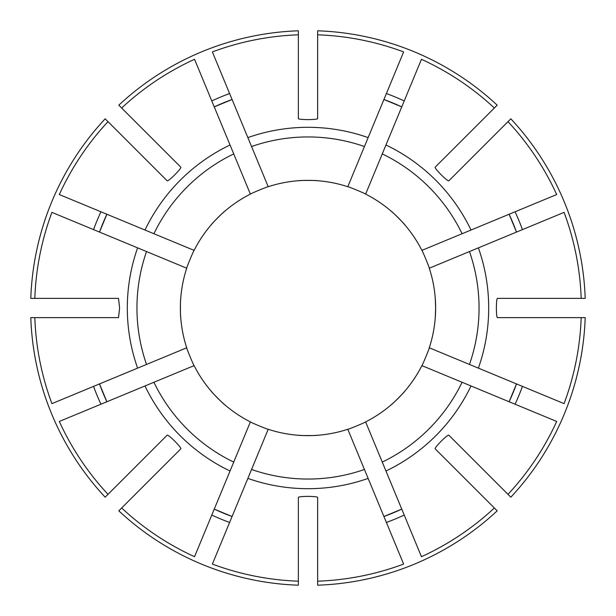 <?xml version="1.0" encoding="UTF-8"?>
<svg xmlns="http://www.w3.org/2000/svg" width="616" height="616" viewBox="0 0 616 616"><rect width="100%" height="100%" fill="white"/><g stroke="black" fill="none" stroke-linecap="round" stroke-linejoin="round"><path stroke-width="0.92" d="M435.273 298.352L435.635 308A127.635 127.635 0 0 0 429.275 268.206C429.645 268.06 422.26 250.227 421.891 250.381A127.635 127.635 0 0 0 365.619 194.109C365.773 193.74 347.94 186.355 347.794 186.725L368.137 137.607A180.696 180.696 0 0 0 247.863 137.607L268.206 186.725C268.06 186.355 250.227 193.74 250.381 194.109A127.635 127.635 0 0 0 194.109 250.381C193.74 250.227 186.355 268.06 186.725 268.206A127.635 127.635 0 0 0 186.725 347.794C186.355 347.94 193.74 365.773 194.109 365.619A127.635 127.635 0 0 0 250.381 421.891C250.227 422.26 268.06 429.645 268.206 429.275A127.635 127.635 0 0 0 347.794 429.275C347.94 429.645 365.773 422.26 365.619 421.891A127.635 127.635 0 0 0 421.891 365.619C422.26 365.773 429.645 347.94 429.275 347.794A127.635 127.635 0 0 0 435.635 308L435.273 317.648M368.137 137.607L403.626 51.921A273.35 273.35 0 0 0 317.648 34.819L317.648 118.511C317.648 119.981 298.352 119.981 298.352 118.511L298.352 34.819A273.35 273.35 0 0 0 212.374 51.921L247.863 137.607M383.922 99.499L401.748 106.884A221.891 221.891 0 0 0 383.922 99.499A221.891 221.891 0 0 1 401.748 106.884M391.175 211.18C391.453 210.903 405.097 224.547 404.82 224.825M298.352 180.727C298.352 180.334 317.648 180.334 317.648 180.727M211.18 224.825C210.903 224.547 224.547 210.903 224.825 211.18M180.727 317.648C180.334 317.648 180.334 298.352 180.727 298.352M224.825 404.82C224.547 405.097 210.903 391.453 211.18 391.175M317.648 435.273C317.648 435.666 298.352 435.666 298.352 435.273M404.82 391.175C405.097 391.453 391.453 405.097 391.175 404.82M347.794 186.725A127.635 127.635 0 0 0 268.206 186.725M247.863 478.393L251.559 469.469A171.048 171.048 0 0 0 364.441 469.469L368.137 478.393A180.696 180.696 0 0 1 247.863 478.393L212.374 564.079A273.35 273.35 0 0 0 298.352 581.181L298.352 585.2A277.369 277.369 0 0 1 118.811 510.833L121.652 507.984A273.35 273.35 0 0 0 194.548 556.695L250.381 421.891M298.352 34.819L298.352 30.8A277.369 277.369 0 0 0 118.811 105.167L121.652 108.016A273.35 273.35 0 0 1 194.548 59.305L230.037 144.991A180.696 180.696 0 0 0 144.991 230.037L59.305 194.548A273.35 273.35 0 0 1 108.016 121.652L105.167 118.811A277.369 277.369 0 0 0 30.8 298.352L34.819 298.352A273.35 273.35 0 0 1 51.921 212.374L137.607 247.863A180.696 180.696 0 0 0 137.607 368.137L51.921 403.626A273.35 273.35 0 0 1 34.819 317.648L30.8 317.648A277.369 277.369 0 0 0 105.167 497.189L108.016 494.348A273.35 273.35 0 0 1 59.305 421.452L144.991 385.963A180.696 180.696 0 0 0 230.037 471.009M108.016 494.348L167.19 435.166C168.23 434.126 181.874 447.77 180.834 448.81L121.652 507.984M364.441 146.531A171.048 171.048 0 0 0 251.559 146.531M232.078 516.501A221.891 221.891 0 0 1 214.252 509.116A221.891 221.891 0 0 0 232.078 516.501L214.252 509.116L211.789 515.068A228.328 228.328 0 0 0 229.614 522.453M144.991 385.963L153.915 382.267A171.048 171.048 0 0 0 233.734 462.085M153.915 382.267L194.109 365.619M155.555 474.089L153.515 476.13M421.891 250.381L471.009 230.037A180.696 180.696 0 0 0 385.963 144.991L421.452 59.305A273.35 273.35 0 0 1 494.348 108.016L497.189 105.167A277.369 277.369 0 0 0 317.648 30.8L317.648 34.819M471.009 230.037L556.695 194.548A273.35 273.35 0 0 0 507.984 121.652L510.833 118.811A277.369 277.369 0 0 1 585.2 298.352L581.181 298.352A273.35 273.35 0 0 0 564.079 212.374L478.393 247.863A180.696 180.696 0 0 1 478.393 368.137L564.079 403.626A273.35 273.35 0 0 0 581.181 317.648L585.2 317.648A277.369 277.369 0 0 1 510.833 497.189L507.984 494.348A273.35 273.35 0 0 0 556.695 421.452L471.009 385.963A180.696 180.696 0 0 1 385.963 471.009L421.452 556.695A273.35 273.35 0 0 0 494.348 507.984L497.189 510.833A277.369 277.369 0 0 1 317.648 585.2L317.648 581.181A273.35 273.35 0 0 0 403.626 564.079L368.137 478.393M494.348 108.016L435.166 167.19C434.126 168.23 447.77 181.874 448.81 180.834L507.984 121.652M99.499 383.922A221.891 221.891 0 0 0 106.884 401.748L99.499 383.922A221.891 221.891 0 0 0 106.884 401.748L100.932 404.212A228.328 228.328 0 0 1 93.547 386.386M317.648 581.181L317.648 497.489C317.648 496.019 298.352 496.019 298.352 497.489L298.352 581.181M144.421 457.934L139.871 462.485M509.116 214.252L516.501 232.078A221.891 221.891 0 0 0 509.116 214.252A221.891 221.891 0 0 1 516.501 232.078M34.819 298.352L118.511 298.352L119.62 308L118.511 317.648L34.819 317.648M365.619 194.109L385.963 144.991M462.085 233.734A171.048 171.048 0 0 0 382.267 153.915M137.607 247.863L146.531 251.559A171.048 171.048 0 0 0 146.531 364.441L186.725 347.794M146.531 251.559L186.725 268.206M86.317 317.648L79.88 317.648M581.181 298.352L497.489 298.352C496.019 298.352 496.019 317.648 497.489 317.648L581.181 317.648M99.499 232.078L106.884 214.252A221.891 221.891 0 0 0 99.499 232.078A221.891 221.891 0 0 1 106.884 214.252L100.932 211.789A228.328 228.328 0 0 0 93.547 229.614M86.317 298.352L85.786 298.352M82.752 298.352L79.88 298.352M516.501 383.922L509.116 401.748A221.891 221.891 0 0 0 516.501 383.922A221.891 221.891 0 0 1 509.116 401.748M121.652 108.016L180.834 167.19C181.874 168.23 168.23 181.874 167.19 180.834L108.016 121.652M429.275 268.206L478.393 247.863M429.275 347.794L469.469 364.441A171.048 171.048 0 0 0 469.469 251.559M469.469 364.441L478.393 368.137M230.037 144.991L233.734 153.915A171.048 171.048 0 0 0 153.915 233.734L194.109 250.381M233.734 153.915L250.381 194.109M144.421 158.066L139.871 153.515M144.991 230.037L153.915 233.734M507.984 494.348L448.81 435.166C447.77 434.126 434.126 447.77 435.166 448.81L494.348 507.984M232.078 99.499A221.891 221.891 0 0 0 214.252 106.884L232.078 99.499A221.891 221.891 0 0 0 214.252 106.884L211.789 100.932A228.328 228.328 0 0 1 229.614 93.547M155.548 141.903L153.515 139.871M401.748 509.116L383.922 516.501A221.891 221.891 0 0 0 401.748 509.116A221.891 221.891 0 0 1 383.922 516.501M421.891 365.619L471.009 385.963M365.619 421.891L382.267 462.085A171.048 171.048 0 0 0 462.085 382.267M382.267 462.085L385.963 471.009M457.934 471.579L462.485 476.13M251.559 469.469L268.206 429.275M347.794 429.275L364.441 469.469M137.607 368.137L146.531 364.441M404.212 100.932A228.328 228.328 0 0 0 386.386 93.547M522.453 229.614A228.328 228.328 0 0 0 515.068 211.789M515.068 404.212A228.328 228.328 0 0 0 522.453 386.386M386.386 522.453A228.328 228.328 0 0 0 404.212 515.068"/></g></svg>
